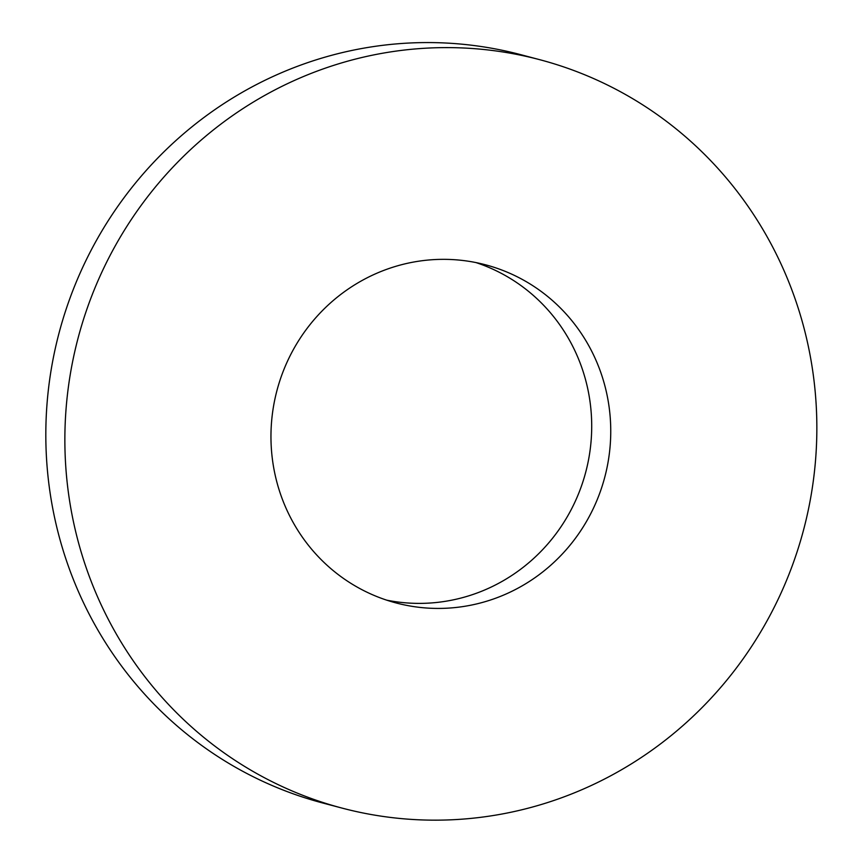 <?xml version="1.0" encoding="UTF-8"?>
<svg xmlns="http://www.w3.org/2000/svg" width="863" height="863" viewBox="0 0 863 863"><rect width="100%" height="100%" fill="white"/><g stroke="black" fill="none" stroke-linecap="round" stroke-linejoin="round"><path stroke-width="1.29" d="M590.529 348.943A174.887 169.536 -75.2 0 1 573.798 540.454A174.887 169.536 -75.2 0 1 396.139 602.957A174.887 169.536 -75.2 0 1 276.947 390.54A174.887 169.536 -75.2 0 1 485.567 264.812A174.887 169.536 -75.2 0 1 590.529 348.943M386.7 600.152A174.887 169.536 104.8 0 0 557.778 531.36A174.887 169.536 104.8 0 0 571.489 343.916A174.887 169.536 104.8 0 0 475.977 262.579M772.094 245.901A387.045 375.211 -75.2 0 1 735.082 669.731A387.045 375.211 -75.2 0 1 341.899 808.059A387.045 375.211 -75.2 0 1 78.112 337.962A387.045 375.211 -75.2 0 1 539.807 59.709A387.045 375.211 -75.2 0 1 772.094 245.901M341.899 808.059L322.859 803.032A387.045 375.211 -75.2 0 1 59.072 332.924A387.045 375.211 -75.2 0 1 520.767 54.671L539.807 59.709"/></g></svg>
